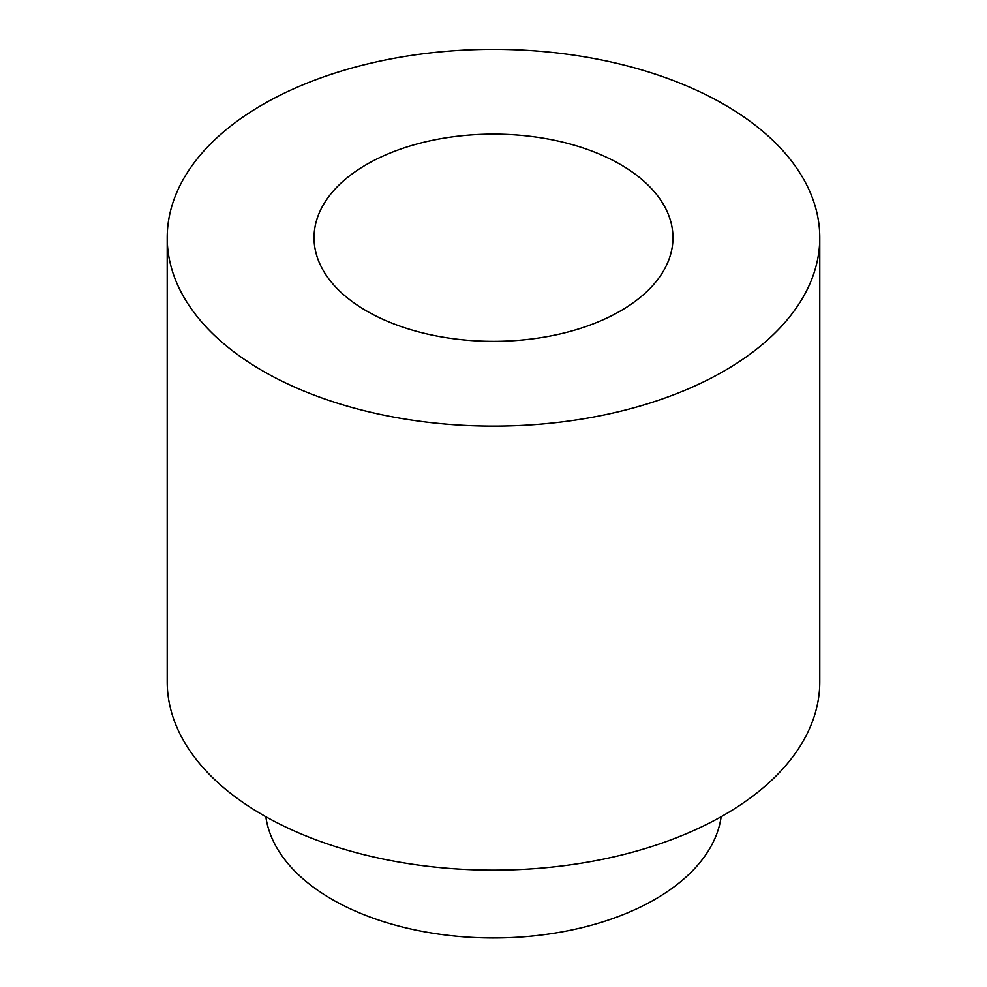 <?xml version="1.0" encoding="UTF-8"?>
<svg xmlns="http://www.w3.org/2000/svg" width="987" height="987" viewBox="0 0 987 987"><rect width="100%" height="100%" fill="white"/><g stroke="black" fill="none" stroke-linecap="round" stroke-linejoin="round"><path stroke-width="1.48" d="M167.21 237.731L167.21 681.758A326.29 188.381 0 0 0 262.776 814.966A326.29 188.381 0 0 0 618.368 855.803A326.29 188.381 0 0 0 819.79 681.758L819.79 237.731A326.29 188.381 0 0 0 493.5 49.35A326.29 188.381 0 0 0 167.21 237.731A326.29 188.381 0 0 0 262.776 370.939A326.29 188.381 0 0 0 618.368 411.776A326.29 188.381 0 0 0 819.79 237.731M366.609 310.991A179.461 103.61 0 0 0 562.171 333.458A179.461 103.61 0 0 0 672.961 237.731A179.461 103.61 0 0 0 493.5 134.121A179.461 103.61 0 0 0 314.039 237.731A179.461 103.61 0 0 0 366.609 310.991M721.164 816.705A228.404 131.863 180 0 1 572.324 929.853A228.404 131.863 180 0 1 331.99 899.33A228.404 131.863 180 0 1 265.836 816.705"/></g></svg>
